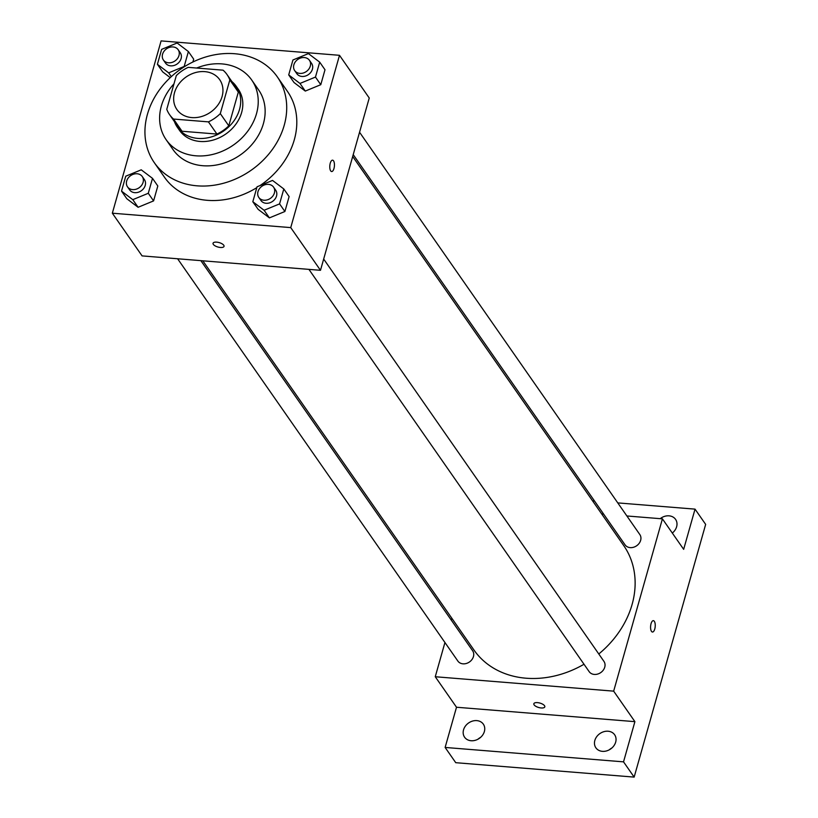<?xml version="1.0" encoding="UTF-8"?>
<svg xmlns="http://www.w3.org/2000/svg" width="818" height="818" viewBox="0 0 818 818"><rect width="100%" height="100%" fill="white"/><g stroke="black" fill="none" stroke-linecap="round" stroke-linejoin="round"><path stroke-width="1.23" d="M204.807 71.636A26.084 21.432 145.1 0 1 219.705 79.704A26.084 21.432 145.1 0 1 210.553 112.199A26.084 21.432 145.1 0 1 176.903 109.52A26.084 21.432 145.1 0 1 178.805 84.06A26.084 21.432 145.1 0 1 204.807 71.636M176.31 75.604L166.77 109.305A35.031 28.783 145.1 0 0 169.561 114.632A35.031 28.783 145.1 0 0 173.539 119.05L208.437 121.872A35.031 28.783 145.1 0 0 220.298 113.62L229.827 79.919A35.031 28.783 145.1 0 0 227.046 74.591A35.031 28.783 145.1 0 0 223.058 70.174L188.171 67.352A35.031 28.783 145.1 0 0 176.31 75.604M220.298 113.62L228.795 125.819L238.324 92.117L229.827 79.919M227.046 74.591L235.543 86.79A35.031 28.783 145.1 0 1 238.324 92.117M228.795 125.819A35.031 28.783 145.1 0 1 216.934 134.07L208.437 121.872M169.561 114.632L178.058 126.831A35.031 28.783 145.1 0 0 182.036 131.248L216.934 134.07M174.449 121.647A35.859 29.468 -34.9 0 0 177.373 127.311A35.859 29.468 -34.9 0 0 211.075 137.005A35.859 29.468 -34.9 0 0 239.51 109.448A35.859 29.468 -34.9 0 0 236.228 86.309A35.859 29.468 -34.9 0 0 231.934 81.606M236.228 86.309L238.355 89.356A35.859 29.468 145.1 0 1 241.627 112.506A35.859 29.468 145.1 0 1 213.201 140.052A35.859 29.468 145.1 0 1 179.5 130.359L177.373 127.311M182.036 131.248L173.539 119.05M173.978 83.825A52.168 42.863 -34.9 0 0 166.126 139.673A52.168 42.863 -34.9 0 0 215.144 153.774A52.168 42.863 -34.9 0 0 256.494 113.702A52.168 42.863 -34.9 0 0 251.729 80.041A52.168 42.863 -34.9 0 0 196.647 68.037M166.126 139.673L173.027 149.592A52.168 42.863 -34.9 0 0 222.056 163.682A52.168 42.863 -34.9 0 0 263.406 123.61A52.168 42.863 -34.9 0 0 258.631 89.949L251.729 80.041M284.214 125.297A74.99 61.616 -34.9 0 0 277.353 76.912A74.99 61.616 -34.9 0 0 180.604 69.213A74.99 61.616 -34.9 0 0 154.295 162.639A74.99 61.616 -34.9 0 0 224.776 182.895A74.99 61.616 -34.9 0 0 284.214 125.297M277.353 76.912L287.445 91.391A74.99 61.616 145.1 0 1 294.306 139.776A74.99 61.616 145.1 0 1 260.022 185.574M256.811 187.649A74.99 61.616 145.1 0 1 164.387 177.117L154.295 162.639M252.823 201.719L258.14 209.347L269.408 217.885L284.899 211.504L289.122 196.586L283.805 188.958L272.537 180.42L257.046 186.801L252.823 201.719L264.091 210.267L279.582 203.887L283.805 188.958M121.524 191.115L126.831 198.743L138.099 207.281L153.59 200.901L157.813 185.983L152.506 178.355L141.238 169.817L125.747 176.197L121.524 191.115L132.792 199.664L148.283 193.283L152.506 178.355M112.342 213.201L290.738 227.608L339.501 55.307L161.095 40.9L112.342 213.201L142.087 255.901L320.482 270.308L290.738 227.608M288.713 74.908L294.02 82.526L305.288 91.074L320.779 84.694L325.002 69.765L319.695 62.148L308.427 53.599L292.936 59.98L288.713 74.908L299.981 83.446L315.472 77.066L319.695 62.148M162.721 71.923L170.246 77.628L162.721 71.923L157.404 64.305L168.672 72.843L184.173 66.462L188.385 51.544L177.117 42.996L161.627 49.377L157.404 64.305M193.702 59.162L192.895 62.015L193.702 59.162L188.385 51.544M320.482 270.308L369.245 98.007L339.501 55.307M332.578 160.175A5.706 2.301 -85.4 0 1 333.529 160.829A5.706 2.301 -85.4 0 1 334.245 167.322A5.706 2.301 -85.4 0 1 331.658 171.545A5.706 2.301 -85.4 0 1 329.818 165.676A5.706 2.301 -85.4 0 1 332.578 160.175A5.706 2.301 -85.4 0 1 333.539 160.829A5.706 2.301 -85.4 0 1 334.245 167.322A5.706 2.301 -85.4 0 1 331.658 171.545M216.678 242.138A5.706 2.301 15.8 0 1 224.03 246.361A5.706 2.301 15.8 0 1 217.915 247.016A5.706 2.301 15.8 0 1 213.048 243.253A5.706 2.301 15.8 0 1 216.678 242.138M224.03 246.361A5.706 2.301 15.8 0 1 217.915 247.016A5.706 2.301 15.8 0 1 213.048 243.253M352.681 156.514L623.745 545.616A91.289 75.011 145.1 0 1 598.786 653.981M584.011 664.247A91.289 75.011 145.1 0 1 473.929 649.973L202.823 260.809M323.672 259.05L603.929 661.363A8.998 7.393 145.1 0 1 600.77 672.57A8.998 7.393 145.1 0 1 589.164 671.65L308.928 269.378M359.552 132.24L639.819 534.543A8.998 7.393 145.1 0 1 636.66 545.759A8.998 7.393 145.1 0 1 625.044 544.829L353.223 154.633M200.86 260.645L472.63 650.76A8.998 7.393 145.1 0 1 469.471 661.966A8.998 7.393 145.1 0 1 457.855 661.046L177.618 258.774M444.941 642.508L435.258 676.742L613.664 691.149L662.416 518.847L626.885 515.974M603.643 514.103L601.68 513.939M451.812 618.224L451.28 620.116M435.258 676.742L456.505 707.243L445.125 747.447L455.749 762.693L634.154 777.1L623.531 761.855L634.901 721.65L613.664 691.149M634.154 777.1L705.658 524.389L695.034 509.133L617.764 502.896M662.416 518.847L683.664 549.338L695.034 509.133M653.367 620.658A5.706 2.301 -85.4 0 1 654.328 621.322A5.706 2.301 -85.4 0 1 655.044 627.815A5.706 2.301 -85.4 0 1 652.447 632.028A5.706 2.301 -85.4 0 1 650.617 626.159A5.706 2.301 -85.4 0 1 653.367 620.658A5.706 2.301 -85.4 0 1 654.328 621.322A5.706 2.301 -85.4 0 1 655.034 627.805A5.706 2.301 -85.4 0 1 652.447 632.028M456.505 707.243L634.901 721.65M537.467 702.631A5.706 2.301 15.8 0 1 544.819 706.844A5.706 2.301 15.8 0 1 538.704 707.509A5.706 2.301 15.8 0 1 533.837 703.746A5.706 2.301 15.8 0 1 537.467 702.631M544.819 706.844A5.706 2.301 15.8 0 1 538.704 707.498A5.706 2.301 15.8 0 1 533.837 703.736M594.839 740.443A11.421 9.387 145.1 0 1 603.899 731.67A11.421 9.387 145.1 0 1 614.635 734.758A11.421 9.387 145.1 0 1 610.627 748.981A11.421 9.387 145.1 0 1 595.882 747.816A11.421 9.387 145.1 0 1 594.839 740.443M463.54 729.84A11.421 9.387 145.1 0 1 472.589 721.067A11.421 9.387 145.1 0 1 483.326 724.145A11.421 9.387 145.1 0 1 479.317 738.378A11.421 9.387 145.1 0 1 464.583 737.212A11.421 9.387 145.1 0 1 463.54 729.84M445.125 747.447L623.531 761.855M660.208 518.663A11.421 9.387 145.1 0 1 675.576 519.369A11.421 9.387 145.1 0 1 672.314 533.05M594.522 501.015L592.569 500.861M480.595 737.376A11.421 9.387 -34.9 0 0 477.937 739.227M672.846 532.6A11.421 9.387 -34.9 0 0 672.243 532.947M611.905 747.979A11.421 9.387 -34.9 0 0 609.236 749.84M178.16 49.724L180.287 52.781A8.998 7.393 145.1 0 1 177.128 63.988A8.998 7.393 145.1 0 1 165.512 63.068L163.395 60.021A8.998 7.393 145.1 0 1 164.05 51.227A8.998 7.393 145.1 0 1 173.017 46.943A8.998 7.393 145.1 0 1 178.16 49.724A8.998 7.393 145.1 0 1 175.001 60.941A8.998 7.393 145.1 0 1 163.395 60.021M171.32 76.636L168.672 72.843M142.271 176.545L144.397 179.592A8.998 7.393 145.1 0 1 141.238 190.809A8.998 7.393 145.1 0 1 129.633 189.878L127.506 186.831A8.998 7.393 145.1 0 1 128.16 178.048A8.998 7.393 145.1 0 1 137.127 173.764A8.998 7.393 145.1 0 1 142.271 176.545A8.998 7.393 145.1 0 1 139.111 187.751A8.998 7.393 145.1 0 1 127.506 186.831M126.831 198.743L138.099 207.281L132.792 199.664M138.099 207.281L153.59 200.901L148.283 193.283M153.59 200.901L157.813 185.983M309.46 60.338L311.586 63.385A8.998 7.393 145.1 0 1 308.427 74.591A8.998 7.393 145.1 0 1 296.822 73.671L294.695 70.624A8.998 7.393 145.1 0 1 295.349 61.831A8.998 7.393 145.1 0 1 304.327 57.546A8.998 7.393 145.1 0 1 309.46 60.338A8.998 7.393 145.1 0 1 306.3 71.544A8.998 7.393 145.1 0 1 294.695 70.624M294.02 82.526L305.288 91.074L299.981 83.446M305.288 91.074L320.779 84.694L315.472 77.066M320.779 84.694L325.002 69.765M273.58 187.148L275.697 190.195A8.998 7.393 145.1 0 1 272.547 201.412A8.998 7.393 145.1 0 1 260.932 200.492L258.805 197.435A8.998 7.393 145.1 0 1 259.47 188.651A8.998 7.393 145.1 0 1 268.437 184.367A8.998 7.393 145.1 0 1 273.58 187.148A8.998 7.393 145.1 0 1 270.421 198.365A8.998 7.393 145.1 0 1 258.805 197.435M258.14 209.347L269.408 217.885L264.091 210.267M269.408 217.885L284.899 211.504L279.582 203.887M284.899 211.504L289.122 196.586"/></g></svg>
